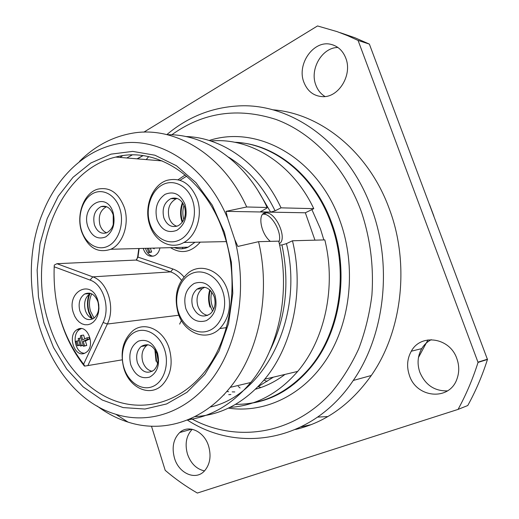 <?xml version="1.0" encoding="UTF-8"?>
<svg xmlns="http://www.w3.org/2000/svg" width="519" height="519" viewBox="0 0 519 519"><rect width="100%" height="100%" fill="white"/><g stroke="black" fill="none" stroke-linecap="round" stroke-linejoin="round"><path stroke-width="0.78" d="M433.858 216.04L429.511 204.454M427.954 339.906L418.463 357.52M327.859 416.556L317.66 417.101M240.083 387.985L238.247 386.415M296.284 381.595L296.887 381.725M283.439 391.456L282.797 391.326M289.887 387.213L289.2 387.129M267.051 381.413L263.963 380.116M182.519 248.737L182.701 247.323M283.679 391.307L282.887 391.274M260.947 387.505L258.125 386.597M311.089 424.659L301.247 426.852M340.25 32.697L354.905 37.744L369.366 44.102L487.458 359.472C482.255 375.801 475.689 391.151 467.768 405.527L458.056 409.407L197.356 493.05C185.984 486.511 175.26 478.94 165.198 470.331L151.49 426.229M337.914 47.482C322.014 47.43 309.473 69.241 315.837 85.038C317.732 90.124 320.794 93.958 325.037 96.534M431.289 339.666C427.286 341.703 424.101 344.687 421.726 348.619C417.62 355.937 416.984 363.813 419.832 372.253C425.327 385.02 434.546 391.222 447.488 390.872M192.238 429.278C186.282 435.61 184.686 443.881 187.463 454.093C190.817 463.545 196.5 469.15 204.505 470.908M143.834 132.157L317.524 25.95L337.084 31.62L347.639 35.681L358.078 40.43L478.044 362.411C472.757 379.084 466.094 394.745 458.056 409.407M272.611 109.788C320.242 113.187 368.646 151.542 389.36 209.008C410.062 263.879 402.225 331.44 371.293 375.497C350.682 404.418 325.432 422.408 295.538 429.479M345.771 58.083C342.864 50.752 338.005 46.204 331.2 44.433C313.736 39.554 296.472 64.148 303.907 82.307C307.54 91.383 313.813 96.164 322.727 96.657C338.751 97.566 352.641 74.82 345.771 58.083M456.856 358.61C449.811 337.408 420.753 333.295 411.308 351.214C407.143 358.674 406.507 366.719 409.4 375.341C416.374 398.131 449.623 401.31 457.018 378.805C459.354 372.24 459.296 365.506 456.856 358.61M208.619 446.119C204.239 431.283 188.507 424.159 179.717 432.535C173.378 438.918 171.633 447.456 174.488 458.154C178.796 473.419 195.592 480.892 204.473 470.947C210.026 464.447 211.408 456.175 208.619 446.119M369.366 44.102L358.078 40.43M487.555 359.18L478.135 362.113M371.293 375.497L353.27 380.459C384.819 335.079 392.792 265.215 371.585 208.508C348.294 143.043 290.977 102.756 238.422 105.934C211.538 107.465 187.683 117.022 166.858 134.596M353.27 380.459C312.159 441.974 238.721 453.677 187.327 420.02M171.77 134.804C203.091 112.325 237.838 107.206 276.024 119.454C312.295 132.799 344.947 166.742 361.282 211.518C370.345 238.571 373.881 266.519 371.889 295.35C369.509 314.099 365.104 331.952 358.674 348.917C351.188 365.11 342.112 379.616 331.453 392.442C292.346 435.558 235.133 442.889 190.979 418.47M148.622 156.641L146.215 159.593M259.623 401.291C278.619 396.263 295.343 385.351 309.804 368.548L309.006 368.737C339.4 333.672 349.274 272.936 331.232 223.858C314.449 175.63 274.058 143.575 234.582 142.251M309.006 368.737C287.883 392.636 263.393 404.522 235.535 404.379M323.856 239.927L320.476 228.944L311.88 209.585M285.002 374.407C275.797 381.42 265.975 386.35 255.536 389.185M234.776 391.936L232.207 391.89M228.626 391.689L226.745 391.514M273.429 377.144L257.969 386.759M230.884 394.492L228.73 394.68M224.163 394.875L223.676 394.881M210.805 141.006C249.645 137.133 292.223 163.044 313.774 208.657L305.341 212.784L226.024 211.35L246.713 206.977C222.353 153.332 173.417 125.137 131.151 133.441C111.617 137.152 94.419 146.449 79.55 161.338M194.852 416.627C221.334 415.174 244.624 402.699 264.722 379.201C292.768 345.732 304.478 290.108 292.476 240.771L324.816 239.901C336.37 286.689 324.972 339.458 297.685 371.416C278.223 393.752 255.633 405.748 229.904 407.402M314.968 240.167L305.341 212.784M260.687 211.622L266.727 208.19L267.123 207.49L246.713 206.977M260.785 211.83L270.62 212.102L275.083 210.818L281.032 207.84C260.72 164.205 222.502 137.34 185.783 136.542M313.774 208.657L281.032 207.84M97.098 406.007C106.765 413.254 117.093 418.625 128.083 422.122C162.901 433.41 202.91 421.642 230.241 387.349C259.013 352.31 271.009 293.689 258.553 241.679L237.851 246.454L234.776 239.596L227.556 218.149L226.024 211.35M227.556 218.149C207.671 170.303 167.669 141.356 129.86 142.485C91.921 143.698 58.79 172.379 42.766 212.732C11.405 287.215 47.21 394.057 115.828 414.279C149.66 424.86 188.027 412.008 213.335 377.209C238.552 342.436 247.524 287.604 234.776 239.596M224.39 232.259L231.383 262.218L232.804 293.267L228.574 323.493L219.018 351.065L204.836 374.4L186.996 392.286L166.631 403.944L144.957 409.03L123.133 407.584L102.224 400L83.157 386.889L66.717 369.074L53.502 347.464L43.979 323.071L38.458 296.92L37.134 270.081L40.067 243.632L47.177 218.648L58.271 196.201L72.984 177.336L90.793 163.024L111.001 154.143L132.728 151.392L154.928 155.22L176.415 165.73L195.942 182.643L212.297 205.213L224.39 232.259M279.3 243.683C287.708 239.356 276.38 212.563 266.305 212.861L266.15 212.855C257.223 211.895 260.214 233.213 270.341 241.361M187.833 419.813C211.674 416.465 232.635 404.029 250.729 382.509C279.079 348.398 290.912 291.561 278.722 241.14L258.553 241.679M292.476 240.771L286.443 243.625L281.96 244.949L279.592 245.026M267.123 207.49C245.889 161.487 205.459 133.967 167.39 134.726M278.911 241.951C282.583 233.472 271.911 213.932 263.691 214.172L262.744 214.217M223.799 233.582C241.017 283.102 230.326 344.46 200.25 376.924C175.759 404.08 141.629 411.651 112.234 399.786C82.8 387.693 59.121 357.779 48.312 321.786C26.819 254.459 57.907 170.433 115.731 157.069C156.53 145.787 205.53 177.271 223.799 233.582M83.624 364.208L103.112 322.468C110.547 307.741 103.223 284.263 90.059 280.072L54.197 266.792C52.867 304.471 62.676 336.941 83.617 364.195L84.837 366.083L84.376 366.057C72.024 350.468 63.331 332.251 58.31 311.406M138.794 248.51L137.697 256.568L136.711 259.883M185.257 174.955L178.101 179.743M84.837 366.083L122.186 359.842M54.197 266.792L54.3 265.079L56.928 263.704L136.147 260.058L137.97 257.093L137.697 256.568M87.808 365.681L107.349 324.025C115.659 307.637 107.465 281.486 92.791 276.867L56.928 263.704M186.691 176.168L180.009 180.275M139.163 248.504L137.97 257.093L172.957 269.011L170.634 271.891L136.147 260.058M143.212 248.393C145.391 254.829 149.115 257.301 154.377 255.802L154.811 255.601C157.471 254.135 159.184 251.579 159.949 247.939M97.877 300.527L98.746 304.517L98.947 308.623L98.461 312.633L97.325 316.331L95.593 319.535L93.355 322.085L90.734 323.85L87.86 324.745L84.882 324.738L81.95 323.824L79.206 322.065L76.786 319.548L74.807 316.402L73.361 312.775C66.095 291.503 91.5 278.165 97.877 300.527M84.967 353.076L86.154 352.382C95.905 346.205 87.646 323.713 77.759 329.28L77 329.701C66.977 335.391 74.749 358.421 84.967 353.076M84.714 293.975C90.501 291.691 94.906 294.312 97.929 301.837C99.68 309.246 98.188 314.819 93.452 318.556C87.477 321.203 82.936 318.634 79.829 310.862C78.071 303.219 79.699 297.588 84.714 293.975L90.196 293.514C85.187 297.108 83.559 302.707 85.317 310.297C86.829 314.851 89.372 317.706 92.953 318.848M81.282 328.624L79.77 329.357C71.395 334.015 75.197 353.316 84.513 353.264M80.938 337.882L78.148 338.615L80.393 346.03L83.228 345.42M78.752 340.607L75.975 341.346L77.318 345.784L80.14 345.18M83.488 346.283L86.751 345.466L85.401 341.009L89.644 339.004L89.19 337.519L86.984 337.817L82.742 339.828L81.386 335.371L80.335 335.877L83.488 346.283L84.545 345.784L83.189 341.32L87.439 339.309L86.984 337.817M84.753 338.875L83.598 335.079L81.386 335.371M83.183 345.284L81.451 345.537L79.199 338.116M80.393 346.03L81.451 345.537M80.095 345.044L78.369 345.291L77.026 340.847M77.318 345.784L78.369 345.291M89.644 339.004L87.439 339.309M85.401 341.009L83.189 341.32M86.751 345.466L84.545 345.784M178.056 312.931C173.606 295.635 177.264 282.089 189.026 272.287C202.021 262.627 221.619 271.294 227.491 290.173C231.759 305.542 229.197 318.348 219.797 328.585C206.419 342.209 183.966 333.217 178.056 312.931M222.813 291.581C228.023 306.943 221.619 325.329 209.54 330.428C197.525 335.754 183.103 326.976 178.4 312.049C173.534 297.205 179.295 279.449 191.044 273.831C202.715 267.986 217.779 276.134 222.813 291.581M214.989 295.188C210.279 284.341 203.344 280.429 194.19 283.452C185.899 288.759 183.11 297.153 185.815 308.636C190.291 319.347 197.129 323.35 206.341 320.638C214.866 315.468 217.753 306.982 214.989 295.188M214.204 296.654C210.072 287.63 204.363 285.113 197.071 289.102C192.231 293.43 190.765 299.249 192.685 306.56C197.012 315.974 202.942 318.342 210.487 313.651C214.847 309.233 216.086 303.563 214.204 296.654M207.71 315.429C203.072 314.482 199.789 311.329 197.849 305.97C195.942 298.717 197.402 292.937 202.228 288.635L197.071 289.102M204.694 287.26L202.228 288.635M149.693 224.876C143.692 207.47 152.035 185.166 166.729 180.417C180.45 176.947 190.635 183.239 197.278 199.283C202.935 215.333 196.435 235.866 183.882 242.477C170.965 250.106 154.662 241.354 149.693 224.876M192.646 200.581C197.687 215.43 191.55 233.991 179.924 239.797C168.364 245.818 154.454 238.059 149.907 223.598C145.19 209.235 150.718 191.323 162.032 185.03C173.268 178.53 187.781 185.633 192.646 200.581M185.121 204.629C180.567 194.21 173.884 190.778 165.074 194.34C157.095 200.107 154.415 208.58 157.036 219.758C161.37 230.066 167.968 233.589 176.83 230.326C185.036 224.682 187.8 216.112 185.121 204.629M184.563 206.718C181.579 199.517 177.005 196.818 170.835 198.621C164.14 202.468 161.811 208.878 163.842 217.844C166.988 225.428 171.808 228.036 178.309 225.681C184.498 221.587 186.581 215.268 184.563 206.718M176.849 226.271C173.223 225.032 170.647 222.242 169.129 217.889C167.105 208.982 169.428 202.618 176.103 198.796L170.835 198.621M177.154 198.446L176.103 198.796M81.58 231.552C75.956 214.632 83.942 193.016 97.598 189.195C109.639 186.606 118.546 192.718 124.326 207.535C129.763 223.566 122.997 244.014 110.8 249.269C97.553 253.609 87.808 247.706 81.58 231.552M119.863 208.768C124.443 222.859 119 240.414 108.568 245.87C98.195 251.533 85.635 244.118 81.483 230.378C77.182 216.715 82.106 199.75 92.272 193.853C102.366 187.761 115.445 194.586 119.863 208.768M113.116 212.569C106.577 190.162 80.445 205.537 87.899 226.764C91.831 236.56 97.786 239.934 105.753 236.878C113.11 231.565 115.562 223.462 113.116 212.569M113.064 214.49C110.495 207.892 106.525 205.245 101.14 206.562C94.808 209.974 92.577 216.099 94.452 224.941C97.118 231.811 101.263 234.413 106.888 232.733C112.883 229.126 114.939 223.047 113.064 214.49M106.648 232.83C103.502 231.571 101.263 228.937 99.927 224.935C98.065 216.17 100.277 210.085 106.577 206.685M123.885 368.412C119.824 352.284 122.88 339.686 133.046 330.616C144.937 321.014 163.686 329.902 169.246 348.606C173.203 363.404 170.894 375.503 162.324 384.916C150.095 397.45 129.387 388.037 123.885 368.412M164.711 350.014C169.531 364.863 163.719 382.146 152.638 386.551C141.629 391.177 128.336 382.25 123.976 367.815C119.454 353.452 124.709 336.721 135.498 331.829C146.209 326.717 160.053 335.092 164.711 350.014M157.549 353.147C153.189 342.611 146.812 338.609 138.411 341.132C130.807 345.868 128.264 353.776 130.782 364.844C134.927 375.243 141.226 379.324 149.673 377.092C157.491 372.486 160.112 364.507 157.549 353.147M157.186 354.153C153.254 345.226 147.915 342.663 141.168 346.478C136.925 350.474 135.68 355.904 137.438 362.775C141.492 371.993 146.987 374.452 153.916 370.138C157.834 366.07 158.924 360.744 157.186 354.153M152.307 371.312C147.837 370.404 144.652 367.238 142.764 361.827C141.012 355.009 142.251 349.611 146.481 345.641L141.168 346.478M147.909 344.707L146.481 345.641M145.502 248.329C146.825 252.883 149.349 255.517 153.066 256.224M147.318 248.283L148.726 252.669L151.606 252.052L150.374 248.199M153.053 248.127L154.221 248.867M151.606 252.052L149.79 252.117L148.544 248.251M148.726 252.669L149.79 252.117M228.379 408.135C264.612 413.468 303.563 395.394 327.294 358.052C350.928 320.723 356.352 266.507 340.217 221.451C318.244 157.808 257.632 124.554 209.189 140.493M246.979 403.769C270.886 401.193 291.827 389.458 309.804 368.548C340.172 333.522 350.04 272.871 332.017 223.858C316.039 178.095 278.722 146.605 241.088 142.809M122.568 155.726L119.986 157.419M126.798 157.984L132.163 154.967M260.96 211.246L261.291 211.934M270.62 212.102L258.196 191.011M142.842 155.629L137.042 158.833M269.679 351.142C285.82 318.77 289.913 283.368 281.96 244.949M286.443 243.625C304.621 316.642 264.482 395.647 210.117 407.065M228.496 157.114C247.874 169.025 263.405 186.924 275.083 210.818M179.645 324.109L181.429 320.541M90.059 280.072L92.791 276.867L170.634 271.891C174.825 273.364 178.445 276.166 181.494 280.286M183.94 276.938C180.755 273.091 177.096 270.451 172.957 269.011M170.517 247.654C181.3 254.271 191.213 252.435 200.256 242.139M178.873 315.228L107.349 324.025L103.112 322.468M174.157 247.557C178.821 249.302 183.473 249.172 188.112 247.18L194.988 242.25M113.531 216.306L113.544 223.3M182.889 203.176C180.696 209.138 180.573 215.151 182.506 221.23L182.682 221.73M183.856 219.654C182.474 214.847 182.526 210.059 184.018 205.29M210.344 290.322C208.716 295.739 208.794 301.215 210.578 306.735L212.582 311.218M213.64 309.311L212.219 305.97C210.701 301.292 210.552 296.621 211.784 291.963M155.337 350.156L156.55 360.964L157.575 363.637M158.029 360.205L156.874 353.238M89.988 293.631C87.555 299.437 87.276 305.574 89.171 312.042L92.388 318.672M94.075 318.121L90.566 311.335C88.755 305.081 89.151 299.249 91.746 293.845M98.707 307.91L98.227 302.947M293.598 383.807L294.267 383.891M487.458 359.472L478.044 362.411M115.828 414.279L128.083 422.122M250.729 382.509L230.241 387.349M143.036 155.655L137.301 158.859M297.685 371.416L264.722 379.201M263.691 214.172L266.305 212.861M115.731 157.069L162.252 160.922M79.77 329.357L77 329.701M219.797 328.585L226.401 327.632M183.882 242.477L226.252 241.601M174.358 247.55C179.094 249.354 183.674 249.23 188.112 247.18L110.8 249.269M106.551 206.679L101.14 206.562M113.22 215.022L113.239 224.61M182.461 202.546C180.112 208.826 179.95 215.203 181.968 221.684M209.799 289.823C208.08 295.486 208.151 301.254 210.007 307.105M154.857 349.443L156.057 361.256M88.775 312.419L91.402 318.251M89.599 293.131L89.404 293.579M89.164 294.189C87.049 299.969 86.913 306.028 88.755 312.367M333.548 45.147L331.2 44.433M421.726 348.619L411.308 351.214M191.686 429.168L179.717 432.535"/></g></svg>
